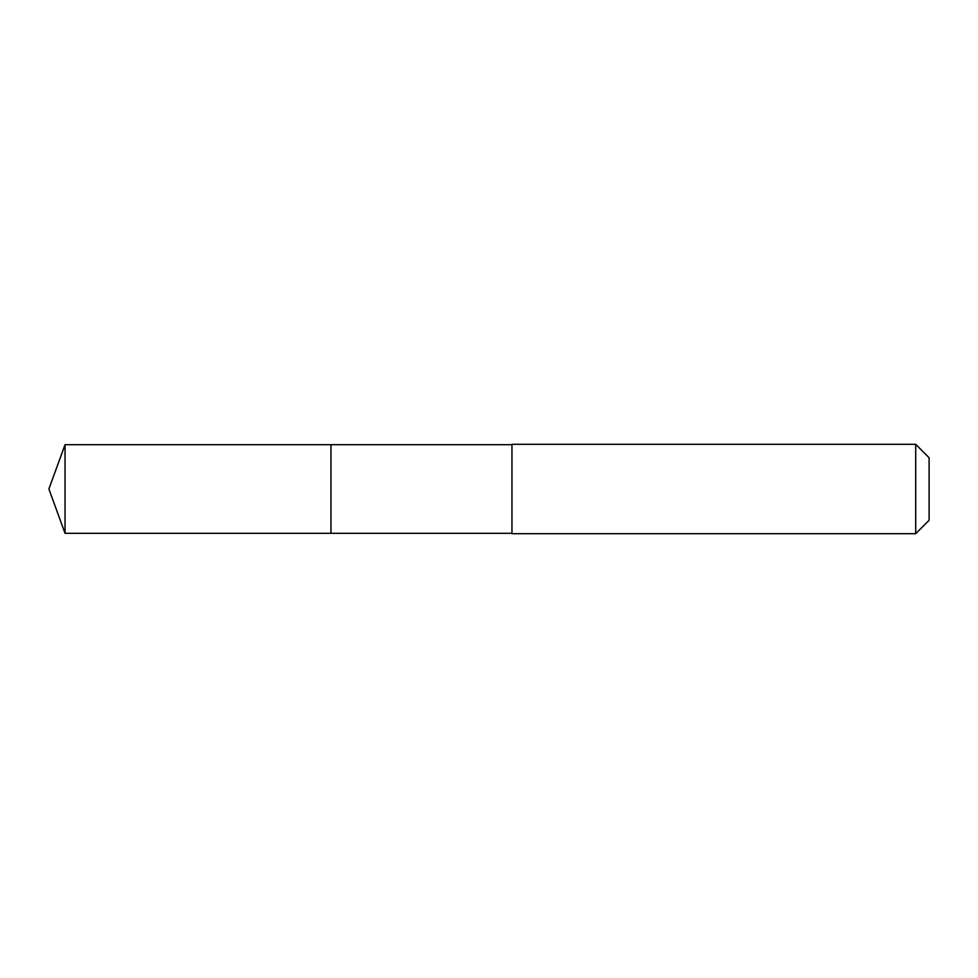 <?xml version="1.0" encoding="UTF-8"?>
<svg xmlns="http://www.w3.org/2000/svg" width="978" height="978" viewBox="0 0 978 978"><rect width="100%" height="100%" fill="white"/><g stroke="black" fill="none" stroke-linecap="round" stroke-linejoin="round"><path stroke-width="1.47" d="M511.959 444.684L65.037 444.684L65.037 533.316L330.955 533.316L330.955 444.684L330.955 533.316L511.959 533.316M65.037 533.316L48.9 489L65.037 444.684M511.959 444.305L511.959 533.695L915.689 533.695L915.689 444.305L511.959 444.305M915.689 444.305L929.1 457.716L929.1 520.284L915.689 533.695"/></g></svg>
